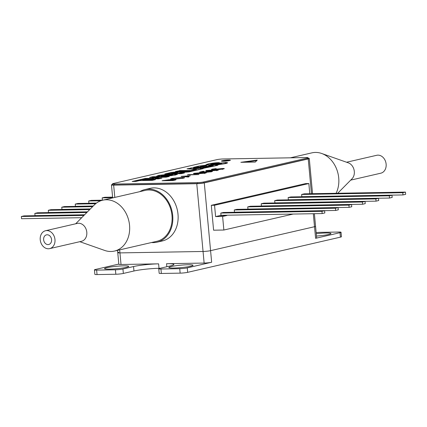 <?xml version="1.0" encoding="UTF-8"?>
<svg xmlns="http://www.w3.org/2000/svg" width="427" height="427" viewBox="0 0 427 427"><rect width="100%" height="100%" fill="white"/><g stroke="black" fill="none" stroke-linecap="round" stroke-linejoin="round"><path stroke-width="0.64" d="M316.471 236.056A12.153 1.228 -5.3 0 0 330.941 233.51A12.153 1.228 -5.3 0 0 325.998 232.987A12.153 1.228 -5.3 0 0 316.247 233.67M188.104 264.751A12.153 1.228 174.7 0 1 193.047 265.279A12.153 1.228 174.7 0 1 186.466 266.987A12.153 1.228 174.7 0 1 173.789 268.049A12.153 1.228 174.7 0 1 168.846 267.521A12.153 1.228 174.7 0 1 175.428 265.813A12.153 1.228 174.7 0 1 188.104 264.751M123.793 265.856A12.153 1.228 174.7 0 1 128.735 266.384A12.153 1.228 174.7 0 1 122.149 268.092A12.153 1.228 174.7 0 1 109.472 269.154A12.153 1.228 174.7 0 1 104.53 268.626A12.153 1.228 174.7 0 1 111.116 266.918A12.153 1.228 174.7 0 1 123.793 265.856M160.056 268.284L159.02 268.305A18.003 1.815 -5.3 0 0 133.961 270.996L123.35 273.44A5.402 0.544 174.7 0 1 115.834 274.246L115.418 269.789L96.63 270.11A5.402 0.544 174.7 0 1 94.436 269.875A5.402 0.544 174.7 0 1 95.477 269.453L118.813 264.078M115.834 274.246L97.046 274.572A5.402 0.544 174.7 0 1 94.847 274.337L94.436 269.875M133.961 270.996L133.544 266.539A18.003 1.815 174.7 0 1 158.604 263.843L121.028 264.489A5.402 0.544 174.7 0 1 118.829 264.254L117.756 252.661A5.402 0.544 -5.3 0 0 119.95 252.896A5.402 0.544 174.7 0 1 117.756 252.661L117.542 250.355M118.797 252.24A5.402 0.544 -5.3 0 0 117.756 252.661M314.395 213.692L315.564 226.289A5.402 0.544 174.7 0 1 314.523 226.716A5.402 0.544 -5.3 0 0 315.564 226.289L316.642 237.882A5.402 0.544 174.7 0 1 315.596 238.309L339.993 232.688A5.402 0.544 -5.3 0 0 341.034 232.261A5.402 0.544 -5.3 0 0 338.841 232.032L320.053 232.352A5.402 0.544 -5.3 0 0 316.151 232.608M341.034 232.261L341.451 236.723A5.402 0.544 174.7 0 1 340.41 237.145L187.666 272.335A5.402 0.544 174.7 0 1 180.146 273.141L161.358 273.467A5.402 0.544 174.7 0 1 159.164 273.232L158.748 268.77A5.402 0.544 -5.3 0 0 160.947 269.005L179.735 268.684A5.402 0.544 174.7 0 0 187.25 267.873L211.648 262.253A5.402 0.544 174.7 0 1 204.133 263.064L166.551 263.71A18.003 1.815 174.7 0 1 173.874 264.489A18.003 1.815 174.7 0 1 170.4 265.904L159.794 268.348A5.402 0.544 -5.3 0 0 158.748 268.77M204.133 263.064L203.055 251.471A5.402 0.544 -5.3 0 0 210.575 250.66A5.402 0.544 174.7 0 1 203.055 251.471L119.95 252.896L121.028 264.489M315.596 238.309L314.523 226.716L210.575 250.66L211.648 262.253M133.544 266.539L122.939 268.978L123.35 273.44M115.418 269.789A5.402 0.544 -5.3 0 0 122.939 268.978M112.552 184.453L112.509 184.464A5.402 0.544 -5.3 0 0 111.468 184.891A5.402 0.544 -5.3 0 0 113.662 185.126L196.767 183.695A5.402 0.544 -5.3 0 0 204.287 182.889L210.575 250.66L314.523 226.716L313.317 213.713M196.767 183.695L203.055 251.471L119.95 252.896L119.672 249.864M311.459 193.714L308.235 158.94A5.402 0.544 -5.3 0 0 309.276 158.518A5.402 0.544 -5.3 0 0 308.134 158.289M309.788 193.741L308.844 183.541L305.593 183.594L211.296 205.318L213.601 230.201L223.865 230.025L222.606 216.468L215.598 216.59L219.681 215.646L226.689 215.528L222.606 216.468M308.235 158.94L204.287 182.889M220.796 213.068L223.449 212.459L324.616 210.719L321.963 211.328L220.796 213.068L221.005 215.299L219.675 215.603L228.013 215.176M234.268 209.967L236.921 209.353L338.088 207.613L335.435 208.227L234.268 209.967L234.476 212.192L234.129 212.272M241.138 212.155L241.485 212.075M247.74 206.86L250.393 206.252L351.56 204.512L348.907 205.12L247.74 206.86L247.943 209.091L247.601 209.171M254.609 209.049L254.956 208.968M261.212 203.759L263.859 203.145L365.032 201.411L362.379 202.019L261.212 203.759L261.415 205.985L261.073 206.065M268.081 205.947L268.428 205.867M274.678 200.653L277.331 200.044L378.503 198.304L375.851 198.918L274.678 200.653L274.887 202.884L274.545 202.964M281.553 202.841L281.895 202.766M288.15 197.552L290.803 196.943L391.97 195.203L389.323 195.812L288.15 197.552L288.358 199.783L288.011 199.863M295.025 199.74L295.367 199.66M308.497 196.639L308.838 196.559M223.865 230.025L293.168 214.055M306.292 211.034L306.639 210.954M301.622 194.45L304.275 193.837L405.442 192.097L402.789 192.71L301.622 194.45L301.83 196.676L301.483 196.756M215.598 216.59L214.546 205.264L308.844 183.541M214.546 205.264L211.296 205.318M324.616 210.719L324.824 212.95L322.171 213.559L221.005 215.299M321.963 211.328L322.171 213.559M338.088 207.613L338.296 209.844L335.643 210.458L234.476 212.192M335.435 208.227L335.643 210.458M351.56 204.512L351.768 206.743L349.115 207.351L247.943 209.091M348.907 205.12L349.115 207.351M261.415 205.985L362.587 204.25L365.234 203.636L365.032 201.411M362.379 202.019L362.587 204.25M378.503 198.304L378.706 200.535L376.054 201.144L274.887 202.884M375.851 198.918L376.054 201.144M391.97 195.203L392.178 197.429L389.525 198.043L288.358 199.783M389.323 195.812L389.525 198.043M405.442 192.097L405.65 194.328L402.997 194.936L301.83 196.676M402.789 192.71L402.997 194.936M81.701 217.69L21.558 218.725L21.35 216.494L24.003 215.886L84.519 214.845M83.948 215.421L21.35 216.494M86.841 212.497L34.822 213.393L37.475 212.779L87.407 211.925M84.594 214.77L35.03 215.624L34.822 213.393M89.729 209.577L48.294 210.287L50.946 209.678L90.294 209M87.482 211.851L48.497 212.518L48.294 210.287M92.616 206.657L61.766 207.186L64.413 206.577L93.187 206.081M90.369 208.926L61.968 209.417L61.766 207.186M93.262 206.006L75.44 206.31L75.232 204.085L77.885 203.471L96.379 203.156M95.643 203.732L75.232 204.085M96.481 203.076L88.912 203.209L88.704 200.978L91.357 200.37L102.822 200.172M100.772 200.77L88.704 200.978M103.163 200.092L102.384 200.103L102.176 197.877L104.828 197.263L112.605 197.13M112.659 197.696L102.176 197.877M228.562 160.04A4.5 0.454 -5.3 0 0 223.865 160.429A4.5 0.454 -5.3 0 0 221.426 161.064A4.5 0.454 -5.3 0 0 223.257 161.262A4.5 0.454 -5.3 0 0 227.954 160.867A4.5 0.454 -5.3 0 0 230.393 160.232A4.5 0.454 -5.3 0 0 228.562 160.04M229.827 160.509A4.5 0.454 -5.3 0 0 228.605 160.483A4.5 0.454 -5.3 0 0 222.035 161.235M220.054 163.952L216.868 164.107L221.031 163.472L221.389 163.968M221.031 163.472L220.038 163.819M203.957 166.482L200.348 166.546L206.049 165.623L206.497 165.9L203.957 166.482M202.483 166.509L202.926 166.381M203.78 166.37L205.456 165.761L201.699 166.402L203.791 166.487M203.78 166.386L203.503 166.375M206.081 165.996L206.049 165.623L206.497 165.9M211.813 165.932L211.589 165.548L207.004 166.316L209.678 166.268L211.797 165.783L211.589 165.548M209.139 166.279L208.595 166.402M212.091 165.425C213.372 165.441 213.564 165.543 212.667 165.735L209.849 166.381L205.686 166.455L212.107 165.564M213.201 165.521L212.667 165.735M211.595 164.23L211.568 163.936L210.895 164.171L211.456 164.23L224.058 162.66L226.577 162.9L224.453 163.669L215.512 164.817L217.108 165.03L215.128 165.724L207.122 167.571L203.77 167.8L200.231 168.617L201.912 168.766L191.787 171.099L176.879 171.355L179.735 170.693L191.269 170.496L196.521 169.289L188.174 168.75L191.072 168.083L208.835 166.957L194.936 167.192L200.06 166.012L207.746 165.035L209.305 165.318L214.322 164.833L221.432 163.685L221.661 163.311L208.851 164.886L206.817 164.667L208.798 163.931L217.978 162.842L211.568 163.936M217.524 165.137L217.119 165.169M193.404 168.382L193.799 168.361M209.417 165.665L209.305 165.318M221.688 163.626L221.661 163.311M201.144 167.875L197.882 168.622L193.346 168.398L201.144 167.875M199.537 168.073L195.112 168.323L199.553 168.238M216.019 164.251L214.002 164.758L209.657 164.939L216.019 164.251M171.371 173.181L175.097 173.116L177.755 172.503L177.28 172.198L171.371 173.181L171.414 173.624L175.139 173.559L175.097 173.116M175.139 173.559L177.797 172.946L177.755 172.503M212.107 164.091L215.091 163.626L212.118 164.192M179.559 170.736L175.422 171.515L191.179 171.408M191.323 170.485L179.543 170.565M195.529 169.519L191.312 170.362M190.768 168.153L187.01 168.846L195.518 169.396M203.85 167.272L190.752 167.982M206.604 165.078L198.902 166.103L193.548 167.336L203.839 167.16M206.823 164.747L206.342 164.929M216.19 163.536L219.393 162.687C216.772 162.586 213.009 163.013 208.093 163.957L205.995 164.737L206.593 164.971M224.96 162.655L216.179 163.434M217.653 165.244L217.492 164.785L225.461 163.605C228.365 162.879 228.194 162.516 224.949 162.522M201.427 168.724L216.526 165.564C218.176 165.158 218.496 164.902 217.492 164.785M182.366 173.437L178.486 173.501L178.443 173.058L180.851 172.503L188.996 171.91L203.124 168.654L201.411 168.532M178.443 173.058L184.459 172.956L181.288 173.682L164.769 173.97L170.976 172.54L179.89 171.478C181.827 171.44 182.569 171.569 182.121 171.846L191.163 171.243M166.904 173.933L171.019 172.983L179.927 171.921L179.89 171.478M182.206 172.268L182.164 171.846L179.927 171.884M182.206 172.289L187.939 171.814L187.896 171.366M187.939 171.814L189.641 171.761M179.927 171.921C181.87 171.889 182.612 172.012 182.158 172.289M227.223 163.082L226.588 162.997M187.928 171.745L189.839 171.713M177.797 172.946L177.765 172.641M159.314 177.296L155.14 178.256L161.94 178.139L158.769 178.87L145.954 179.094L142.666 179.852L155.481 179.628L152.311 180.359L139.49 180.578L135.861 181.416L132.162 181.48L145.42 178.427L151.436 178.321L155.615 177.36L149.599 177.461L152.77 176.73L169.289 176.447L166.119 177.178L159.314 177.296M159.847 178.625L155.182 178.705L155.14 178.256M151.734 177.424L167.197 176.933M134.297 181.443L145.463 178.87L151.478 178.769L155.658 177.808L155.615 177.36M142.666 179.852L142.703 180.295L153.389 180.114M145.463 178.87L145.42 178.427M151.478 178.769L151.436 178.321M152.813 177.178L152.77 176.73M164.165 175.865L172.823 174.776L169.829 174.563L162.095 175.294L161.171 175.652L164.165 175.865L164.208 176.308L171.942 175.572L172.86 175.219L172.823 174.776M161.171 175.652L161.214 176.095L164.208 176.308M156.944 176.362L158.791 175.801L173.068 174.275L177.152 174.499M175.294 175.065L161.032 176.586L156.645 176.17L158.748 175.353L173.026 173.826L177.408 174.248L175.294 175.065M173.068 174.275L173.026 173.826M256.755 160.589L244.639 162.244M257.267 160.072L240.855 162.308L255.309 162.063L257.267 160.072M216.686 170.49L217.204 170.079L214.092 169.919L207.495 170.458L206.962 170.688L207.004 171.136M216.713 170.747L216.553 170.33M207.495 170.458C206.62 170.8 207.49 170.928 210.116 170.837L216.67 170.304M217.215 170.202L217.946 170.245M206.252 170.965L206.978 170.816M214.808 169.754C218.096 169.658 219.078 169.834 217.759 170.288L209.406 170.997C206.092 171.104 205.077 170.933 206.364 170.485L214.824 169.909M218.544 169.967L217.759 170.288M195.256 173.282C194.381 173.624 195.251 173.746 197.877 173.656L204.432 173.122L204.277 172.759L195.256 173.282L194.723 173.506L194.765 173.954M204.474 173.57L204.319 173.207M204.805 173.015L205.707 173.063M194.013 173.784L194.739 173.634M197.167 173.821C193.853 173.928 192.839 173.757 194.125 173.303L202.569 172.572C205.857 172.476 206.839 172.652 205.52 173.106L197.167 173.821M193.356 173.618L194.125 173.303L194.162 173.752M206.305 172.786L205.52 173.106M190.319 175.812L186.716 176.639L188.98 176.858L188.2 177.04L181.133 176.356L190.319 175.812M183.29 176.308L185.991 176.57L188.835 175.913L183.311 176.564M162.063 180.749L168.825 179.762L174.515 179.537C176.335 179.543 176.511 179.719 175.054 180.066L172.903 180.562L162.063 180.749M164.23 180.712L165.126 180.546M169.028 180.21L169.663 180.215M164.854 180.343L167.843 180.397C169.22 180.119 169.316 179.964 168.131 179.927L164.854 180.343M169.049 180.472L169.007 180.023L168.131 179.927M173.522 180.183C174.931 179.9 175.027 179.74 173.8 179.698L168.473 180.488L173.543 180.418M174.744 180.253L174.707 179.804L173.8 179.698M170.603 180.477L169.93 180.616M166.316 180.525L165.334 180.696M174.723 179.98L175.38 179.986M176.041 179.698L175.054 180.066M203.668 181.95L203.754 182.852A4.5 0.454 174.7 0 1 197.487 183.525L197.407 182.623A4.5 0.454 -5.3 0 0 203.668 181.95L307.21 158.097A4.5 0.454 -5.3 0 0 308.08 157.739A4.5 0.454 -5.3 0 0 306.25 157.547L223.172 158.972A4.5 0.454 -5.3 0 0 216.905 159.645L113.363 183.498A4.5 0.454 -5.3 0 0 112.498 183.856A4.5 0.454 -5.3 0 0 114.324 184.048L114.409 184.955A4.5 0.454 174.7 0 1 112.579 184.758L112.498 183.856M308.08 157.739L308.166 158.647A4.5 0.454 174.7 0 1 307.296 158.999L307.21 158.097M203.754 182.852L307.296 158.999M114.409 184.955L197.487 183.525M197.407 182.623L114.324 184.048M172.978 178.411L171.825 178.886L174.152 179.126L182.148 178.256C184.053 177.771 183.685 177.531 181.037 177.531L172.978 178.411M183.402 178.203L182.937 178.038M172.871 179.746L171.793 179.719M170.864 179.175L171.825 178.897L171.867 179.329M183.343 177.824L184.347 177.926M171.83 178.438L181.758 177.365L184.677 177.68L183.29 178.23L173.442 179.292L170.474 178.988L171.83 178.438L171.862 178.806M198.907 174.574L187.314 174.931L188.782 174.595L198.907 174.574M210.452 171.932L210.436 171.739C211.525 171.457 211.28 171.318 209.705 171.323L204.197 172.198L199.596 172.102L202.857 171.35L203.973 171.334L201.266 171.953L203.684 172.006L210.463 171.158L212.486 171.35L211.509 171.729L206.022 172.343L211.109 171.467L211.151 171.916M204.442 172.092L204.41 171.793M211.125 171.601L211.904 171.627M212.23 169.551L212.192 169.14L216.142 168.622M212.395 169.551L213.329 169.386M222.574 168.943L223.625 168.937M216.195 169.14L213.265 169.588M222.462 169.423L221.661 169.119M216.163 168.761L213.222 169.14L213.425 169.386L222.873 168.484C224.527 168.489 224.751 168.649 223.534 168.959L218.747 169.556L222.424 168.975L222.141 168.649L212.758 169.551C211.301 169.551 211.109 169.412 212.192 169.14M206.401 170.928L206.364 170.485M151.516 242.531A27.008 21.51 -103 0 0 157.083 242.173A27.008 21.51 -103 0 0 172.001 225.76A27.008 21.51 -103 0 0 166.434 198.897A27.008 21.51 -103 0 0 144.961 189.54A27.008 21.51 -103 0 0 139.794 191.654M157.083 242.173L162.388 240.951A27.008 21.51 -103 0 0 177.301 224.538A27.008 21.51 -103 0 0 171.739 197.674A27.008 21.51 -103 0 0 150.261 188.318L144.961 189.54M290.344 157.819L311.907 152.855A26.106 20.795 77 0 1 315.366 152.428A26.106 20.795 77 0 1 321.659 153.474A26.106 20.795 77 0 1 336.086 193.292M346.569 162.233L376.694 155.295A9.18 7.312 77 0 1 377.911 155.145A9.18 7.312 77 0 1 386.029 163.354A9.18 7.312 77 0 1 380.82 173.191L350.69 180.13M321.659 153.474L348.304 162.842A9.18 7.312 77 0 1 354.063 169.93A9.18 7.312 77 0 1 351.987 178.822L337.704 193.26M49.665 248.626L81.488 241.298A9.18 7.312 -103 0 0 86.697 231.461A9.18 7.312 -103 0 0 78.579 223.252A9.18 7.312 -103 0 0 77.362 223.401L45.54 230.735A9.18 7.312 -103 0 0 40.33 240.566A9.18 7.312 -103 0 0 48.448 248.776A9.18 7.312 -103 0 0 49.665 248.626A9.18 7.312 -103 0 0 54.88 238.794A9.18 7.312 -103 0 0 46.762 230.585A9.18 7.312 -103 0 0 45.54 230.735M79.79 241.687L104.7 250.446A26.106 20.795 -103 0 0 110.993 251.492A26.106 20.795 -103 0 0 114.452 251.071A26.106 20.795 -103 0 0 129.274 223.107A26.106 20.795 -103 0 0 106.195 199.767A26.106 20.795 -103 0 0 102.736 200.188A26.106 20.795 -103 0 0 94.239 205.019L75.67 223.791M114.452 251.071L156.885 241.292A26.106 20.795 -103 0 0 171.707 213.335A26.106 20.795 -103 0 0 148.623 189.994A26.106 20.795 -103 0 0 145.164 190.415L102.736 200.188M48.059 244.586A4.953 3.944 -103 0 0 48.715 244.506A4.953 3.944 -103 0 0 51.528 239.2A4.953 3.944 -103 0 0 47.146 234.775A4.953 3.944 -103 0 0 46.49 234.855A4.953 3.944 -103 0 0 43.682 240.161A4.953 3.944 -103 0 0 48.059 244.586M96.63 270.11L97.046 274.572M340.41 237.145L339.993 232.688M187.25 267.873L187.666 272.335M180.146 273.141L179.735 268.684M160.947 269.005L161.358 273.467M166.834 266.726L166.551 263.71M158.604 263.843L159.02 268.305M113.662 185.126L114.804 197.413M171.019 172.983L170.976 172.54M171.942 175.572L171.9 175.129M158.791 175.801L158.748 175.353M163.642 180.722L163.616 180.391M112.675 197.898L111.468 184.891M312.543 193.693L309.276 158.518M212.246 165.612L212.283 166.055M226.62 163.349L226.577 162.9M217.151 165.479L217.108 165.03M206.86 165.11L206.817 164.667M217.204 170.079L217.247 170.522"/></g></svg>

